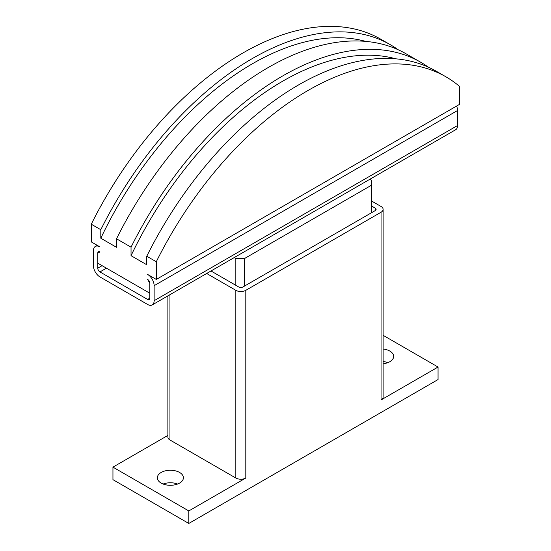 <?xml version="1.0" encoding="UTF-8"?>
<svg xmlns="http://www.w3.org/2000/svg" width="551" height="551" viewBox="0 0 551 551"><rect width="100%" height="100%" fill="white"/><g stroke="black" fill="none" stroke-linecap="round" stroke-linejoin="round"><path stroke-width="0.83" d="M383.117 349.017A13.024 7.521 180 0 1 389.832 351.077A13.024 7.521 180 0 1 393.648 356.394A13.024 7.521 180 0 1 383.117 363.777M387.849 362.654A13.024 7.521 0 0 0 383.117 361.532M161.167 483.096A13.024 7.521 180 0 1 157.352 477.779A13.024 7.521 180 0 1 165.396 470.829A13.024 7.521 180 0 1 179.592 472.455A13.024 7.521 180 0 1 183.407 477.779A13.024 7.521 180 0 1 175.37 484.722A13.024 7.521 180 0 1 161.167 483.096M177.608 484.033A13.024 7.521 0 0 0 163.151 484.033M371.512 205.984L375.203 208.113A3.065 1.77 180 0 1 376.099 209.359A3.065 1.77 180 0 1 375.203 210.613L242.991 286.947A3.065 1.77 180 0 1 238.652 286.947L211.005 270.982M371.512 200.977L381.051 206.48A7.053 4.071 180 0 1 383.117 209.359A7.053 4.071 180 0 1 381.051 212.238L245.808 290.322A7.053 4.071 180 0 1 235.835 290.322L206.666 273.482M383.117 209.359L383.117 397.064A7.053 4.071 180 0 1 381.051 399.943L381.051 212.238M188.807 510.935L112.948 467.138L112.948 479.652L188.807 523.45L188.807 510.935L245.808 478.027A7.053 4.071 180 0 1 235.835 478.027L169.949 439.987A7.053 4.071 180 0 1 167.883 437.108L167.883 295.873M112.948 467.138L167.883 435.421M383.117 335.318L438.052 367.035L381.051 399.943M188.807 523.45L438.052 379.549L438.052 367.035M156.291 279.433L459.727 104.249L459.727 86.555A275.865 159.273 -60 0 0 445.945 76.823L436.406 71.313A275.865 159.273 120 0 0 146.759 256.243L146.759 264.762L131.042 255.685L131.042 247.165L116.523 238.783L116.523 247.303L100.805 238.232L100.805 229.712L91.273 224.202L91.273 241.896L99.938 246.903A9.195 5.31 60 0 0 95.344 246.449A9.195 5.31 60 0 0 93.436 250.657L93.436 265.672A9.195 5.31 60 0 0 99.938 276.933L147.627 304.462A9.195 5.31 60 0 0 152.221 304.917A9.195 5.31 60 0 0 154.128 300.708L154.128 285.693A9.195 5.31 60 0 0 147.627 274.432L156.291 279.433L156.291 261.746L146.759 256.243M149.789 283.193L147.627 279.433A3.065 1.77 -120 0 1 149.789 283.193L149.789 293.201L97.775 263.171L97.775 253.157L97.775 268.172A3.065 1.77 -120 0 0 99.938 271.925L147.627 299.455A3.065 1.77 -120 0 0 149.156 299.606A3.065 1.77 -120 0 0 149.789 298.208L149.789 283.193M99.938 251.903L97.775 253.157A3.065 1.77 -120 0 1 98.409 251.752A3.065 1.77 -120 0 1 99.938 251.903M156.291 261.746A275.865 159.273 -60 0 1 445.945 76.823M100.805 229.712A275.865 159.273 -60 0 1 390.459 44.783L380.92 39.279A275.865 159.273 120 0 0 91.273 224.202M131.042 255.685A269.425 155.554 -60 0 1 395.907 58.833M131.042 247.165A275.865 159.273 -60 0 1 420.695 62.242A275.865 159.273 -60 0 1 428.327 67.167M420.695 62.242L406.17 53.86A275.865 159.273 120 0 0 116.523 238.783M100.805 238.232A269.425 155.554 -60 0 1 365.671 41.38M390.459 44.783A275.865 159.273 -60 0 1 398.091 49.707M152.221 304.917L455.656 129.733A9.195 5.31 -120 0 0 457.564 125.525L457.564 110.503A9.195 5.31 -120 0 0 456.614 106.047M369.873 179.261L371.512 180.205L371.512 185.212L244.506 258.536L235.835 258.536L234.196 257.592M371.512 212.741L371.512 185.212M244.506 286.065L244.506 258.536M235.835 285.315L235.835 258.536M375.203 210.613L375.203 208.113M235.835 478.027L235.835 290.322M245.808 478.027L245.808 290.322M169.949 439.987L169.949 294.682M102.107 265.672L97.775 268.172M457.564 110.503L154.128 285.693M457.564 125.525L154.128 300.708M106.446 268.172L99.938 271.925M149.789 298.208L147.627 299.455M97.245 245.347L95.344 246.449"/></g></svg>
